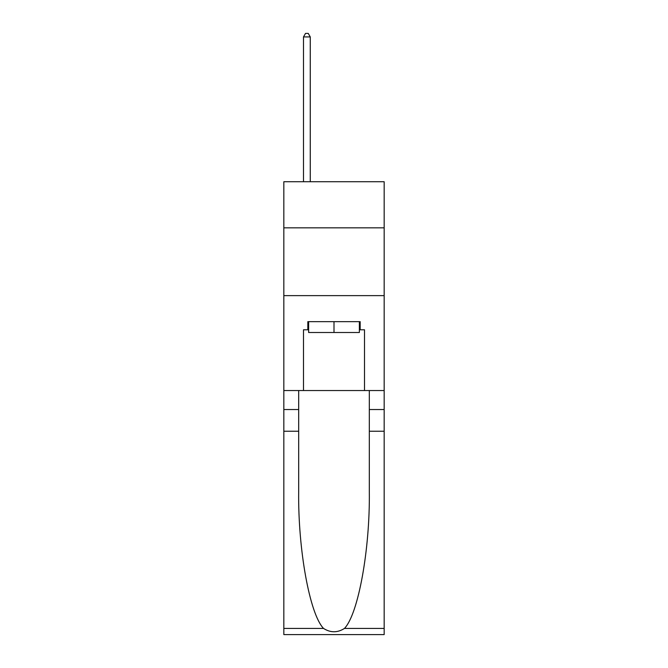 <?xml version="1.0" encoding="UTF-8"?>
<svg xmlns="http://www.w3.org/2000/svg" width="668" height="668" viewBox="0 0 668 668"><rect width="100%" height="100%" fill="white"/><g stroke="black" fill="none" stroke-linecap="round" stroke-linejoin="round"><path stroke-width="1" d="M384.167 227.838L384.167 181.738L283.833 181.738L283.833 227.838L384.167 227.838L384.167 390.538L364.511 390.538L364.511 329.8L360.169 329.8L360.169 321.659L307.831 321.659L307.831 329.8L308.641 329.8M283.833 431.219L298.679 431.219L298.679 491.681C297.961 549.48 309.685 614.042 323.512 628.413C330.493 632.872 337.49 632.872 344.488 628.413L384.167 628.413L384.167 634.6L283.833 634.6L283.833 227.838M359.359 321.659L359.359 332.505L308.641 332.505L308.641 321.659M334 321.659L334 332.505M344.488 628.413C358.315 614.042 370.039 549.48 369.32 491.681L369.32 390.538M369.32 431.219L384.167 431.219L384.167 390.538M298.679 390.538L298.679 431.219M384.167 628.413L384.167 431.219M283.833 390.538L303.489 390.538L303.489 329.8L307.831 329.8M283.833 295.632L384.167 295.632M303.489 390.538L364.511 390.538M359.359 329.8L360.169 329.8M310.269 181.738L310.269 36.924L303.489 36.924L303.489 181.738M303.489 36.924L305.526 33.4L308.24 33.4L310.269 36.924M369.32 409.526L384.167 409.526M298.679 409.526L283.833 409.526M283.833 628.413L323.512 628.413"/></g></svg>

